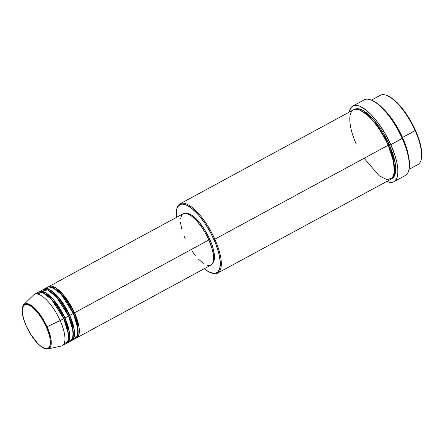 <?xml version="1.0" encoding="UTF-8"?>
<svg xmlns="http://www.w3.org/2000/svg" width="444" height="444" viewBox="0 0 444 444"><rect width="100%" height="100%" fill="white"/><g stroke="black" fill="none" stroke-linecap="round" stroke-linejoin="round"><path stroke-width="0.67" d="M46.343 326.984C49.639 333.477 53.502 348.69 46.226 348.645C38.678 347.996 28.81 332.506 26.313 326.051L23.871 319.652L22.505 313.841L22.25 310.545L22.883 306.787L24.67 304.728L27.461 304.545L31.019 306.255L33.666 308.38L37.79 312.842L41.791 318.481L45.327 324.814L48.08 331.291L49.828 337.362L50.411 342.496L50.122 345.177L48.707 347.83L46.226 348.645L44.084 348.129L40.337 345.815L37.629 343.329L30.864 334.554L26.313 326.051C23.016 319.563 19.153 304.351 26.435 304.395C33.977 305.039 43.851 320.535 46.343 326.984L47.075 326.756L46.343 326.984M63.758 344.2L67.843 341.275L68.382 334.082L63.747 318.62A29.187 10.367 -118.5 0 0 38.018 292.407L34.416 294.355A29.187 10.367 61.5 0 1 60.151 320.568L63.747 318.62L60.151 320.568A29.187 10.367 -118.5 0 1 61.233 346.054L48.013 348.951L50.888 345.737L51.021 339.527L47.075 326.756A25.425 9.03 61.5 0 1 48.013 348.951L46.798 349.051C45.282 349.089 41.947 348.135 36.436 342.146C32.468 337.618 29.071 332.245 26.246 326.024C23.177 319.047 21.828 313.275 22.2 308.713C22.788 306.005 23.36 304.59 23.915 304.479A25.425 9.03 61.5 0 1 47.075 326.756L60.151 320.568L47.075 326.756L37.03 310.717L29.604 304.423L23.915 304.479L33.561 294.994A29.187 10.367 -118.5 0 1 60.151 320.568A29.187 10.367 61.5 0 1 62.232 345.682L65.829 343.734A29.187 10.367 -118.5 0 0 63.747 318.62L51.504 299.406L42.646 292.502L36.491 293.889M48.241 286.941L54.884 287.329L63.27 294.655L74.542 312.77L73.648 313.081L65.435 298.917L59.108 291.719L52.542 287.423L59.108 291.719L65.435 298.917L73.648 313.081L73.299 313.325L73.648 313.081L77.312 323.493L77.933 334.282L77.312 323.493L73.648 313.081L74.542 312.77A29.187 10.367 61.5 0 1 76.623 337.884A29.187 10.367 61.5 0 1 75.996 338.15L79.015 334.215L79.032 327.128L74.542 312.77L208.885 239.971L74.542 312.77A29.187 10.367 61.5 0 0 48.812 286.558A29.187 10.367 61.5 0 0 48.241 286.941M73.354 339L77.439 336.075L77.978 328.882L73.343 313.42L69.747 315.368L73.343 313.42A29.187 10.367 -118.5 0 0 47.613 287.207L44.012 289.155A29.187 10.367 61.5 0 0 43.445 289.538L50.083 289.932L58.469 297.258L69.747 315.368A29.187 10.367 61.5 0 1 71.828 340.481L75.425 338.533A29.187 10.367 -118.5 0 0 73.343 313.42L61.1 294.206L52.242 287.301L46.087 288.689M44.012 289.155A29.187 10.367 61.5 0 1 69.747 315.368L68.848 315.684L60.634 301.52L54.312 294.317L47.741 290.026L54.312 294.317L60.634 301.52L68.848 315.684L68.504 315.928L68.848 315.684L72.511 326.09L73.132 336.885L72.511 326.09L68.848 315.684L69.747 315.368L74.237 329.731L74.215 336.818L71.195 340.753A29.187 10.367 61.5 0 0 71.828 340.481M68.554 341.603L72.638 338.678L73.182 331.485L68.548 316.023L64.946 317.971L68.548 316.023A29.187 10.367 -118.5 0 0 42.813 289.81L39.216 291.758A29.187 10.367 61.5 0 0 38.645 292.135L45.288 292.529L53.674 299.855L64.946 317.971A29.187 10.367 61.5 0 1 67.027 343.079L70.629 341.131A29.187 10.367 -118.5 0 0 68.548 316.023L56.299 296.803L47.441 289.904L41.286 291.286M39.216 291.758A29.187 10.367 61.5 0 1 64.946 317.971L64.053 318.281L55.839 304.118L49.512 296.919L42.946 292.624L49.512 296.919L55.839 304.118L64.053 318.281L63.703 318.526L64.053 318.281L67.716 328.693L68.337 339.482L67.716 328.693L64.053 318.281L64.946 317.971L69.436 332.328L69.419 339.416L66.4 343.351A29.187 10.367 61.5 0 0 67.027 343.079M408.98 169.397L417.943 164.535A39.405 13.992 -118.5 0 0 415.134 130.636A39.405 13.992 61.5 0 1 421.212 159.407L421.4 158.536A38.672 13.731 -118.5 0 0 415.44 130.297L402.541 137.462A39.405 13.992 61.5 0 1 408.314 155.128L402.541 137.462L415.134 130.636A39.405 13.992 -118.5 0 0 380.397 95.249L371.428 100.111M210.717 272.71L211.549 273.021A39.405 13.992 -118.5 0 0 214.824 239.188L213.925 239.499A38.672 13.731 61.5 0 1 210.717 272.71A38.672 13.731 61.5 0 1 204.246 268.725L208.53 271.684L213.742 273.387L215.207 273.293L217.627 272.111L219.303 269.641L219.841 267.96L220.196 261.294L218.659 252.692L215.368 242.89L210.606 232.734L204.778 223.093L198.39 214.807L191.986 208.58L186.125 204.956L182.773 204.151L181.313 204.246L180.014 204.673L177.955 206.504L177.217 207.892L176.346 211.544L176.429 217.399A38.672 13.731 61.5 0 1 176.629 209.801A38.672 13.731 61.5 0 1 191.864 208.486A38.672 13.731 61.5 0 1 213.925 239.499L214.824 239.188A39.405 13.992 61.5 0 1 217.632 273.088A39.405 13.992 61.5 0 1 211.128 272.855M393.895 181.718L405.289 175.547A43.051 15.29 -118.5 0 0 402.22 138.506A43.051 15.29 61.5 0 1 408.857 169.941L409.052 169.07A42.324 15.029 -118.5 0 0 402.525 138.167L390.825 144.683A43.051 15.29 61.5 0 1 393.895 181.718A43.051 15.29 61.5 0 1 386.741 181.446L390.62 182.406L393.695 181.824L394.944 180.986L396.808 178.238L397.774 174.176L397.802 168.948L396.892 162.754L395.077 155.833L390.825 144.683L402.22 138.506A43.051 15.29 -118.5 0 0 364.263 99.845L352.869 106.016A43.051 15.29 61.5 0 1 390.825 144.683L385.07 133.461L378.31 123.132L371.123 114.596L366.4 110.267L359.879 106.233L357.936 105.594L354.517 105.439L351.82 106.754L350.782 107.953L349.195 112.16A43.051 15.29 61.5 0 1 352.869 106.016M383.022 108.458L395.06 123.549L402.541 137.462A39.405 13.992 61.5 0 0 383.022 108.458M359.912 110.106L368.814 116.001L377.356 125.769L388.45 144.922L388.106 145.166L388.45 144.922L377.356 125.769L368.814 116.001L359.912 110.106M217.632 273.088L390.959 179.165A39.405 13.992 -118.5 0 0 388.145 145.26C384.171 134.976 368.437 110.279 356.404 109.246C344.805 109.18 350.96 133.428 356.221 143.778M354.029 109.59L357.947 108.619L363.059 110.412L374.292 120.352L389.349 144.611L388.45 144.922L389.349 144.611L393.24 154.817L394.899 161.15L395.732 166.822L395.371 173.61L394.067 176.74L393.112 177.839L391.536 178.799L395.432 173.338L395.382 163.803L389.349 144.611L384.077 134.343L380.025 127.9L375.713 122.067L371.312 117.077L366.994 113.115L362.92 110.334L359.246 108.841L356.116 108.697L353.652 109.901M76.623 337.884L210.967 265.079A29.187 10.367 -118.5 0 0 208.885 239.971L212.46 249.928L213.614 256.421L213.597 259.968L212.942 262.72L210.828 265.151M212.82 262.992A28.46 10.107 -118.5 0 0 209.79 239.305L208.824 239.832L209.79 239.305L211.788 244.267L213.27 249.012L214.402 255.344L214.141 260.251L212.51 263.303M364.091 158.297L379.193 175.763L386.996 179.687L392.474 177.911L394.588 171.29L393.8 162.304L388.145 145.26L214.824 239.188L388.145 145.26A39.405 13.992 -118.5 0 0 353.407 109.873L180.086 203.802A39.405 13.992 61.5 0 1 214.824 239.188A39.405 13.992 -118.5 0 0 192.341 207.587A39.405 13.992 -118.5 0 0 176.817 208.93L176.629 209.801M386.902 95.482A38.672 13.731 -118.5 0 1 387.312 95.632L386.48 95.316A39.405 13.992 61.5 0 1 415.134 130.636L415.44 130.297A38.672 13.731 -118.5 0 0 387.312 95.632L393.501 99.384L399.9 105.605L406.288 113.892L412.115 123.532L416.883 133.688L420.174 143.49L421.706 152.092L421.35 158.758M371.328 100.078A42.324 15.029 -118.5 0 1 371.745 100.227L370.906 99.911A43.051 15.29 61.5 0 1 402.22 138.506L402.525 138.167A42.324 15.029 -118.5 0 0 371.745 100.227L374.137 101.349L378.516 104.334L385.52 111.144L392.513 120.213L398.89 130.764L404.101 141.875L407.703 152.603L409.385 162.021L408.996 169.314M176.729 209.374A39.405 13.992 61.5 0 1 180.086 203.802M185.786 213.364L188.051 213.47L190.704 214.546L193.645 216.555L198.351 221.134L204.551 229.515L209.79 239.305A28.46 10.107 -118.5 0 0 185.914 213.342M209.851 265.473L207.531 265.368M203.33 263.348L198.59 259.268M195.332 255.566L192.141 251.249M185.231 238.866L184.143 236.308M181.663 228.91L180.503 222.416M180.525 218.875L181.735 215.068M182.445 214.258L184.271 213.364L186.585 213.47L190.787 215.49L193.911 218.004L197.158 221.334L201.981 227.589L204.984 232.362L208.885 239.971A29.187 10.367 -118.5 0 0 183.15 213.758L48.812 286.558M394.311 173.587L393.401 158.974L388.45 144.922L393.401 158.974L394.311 173.587M394.81 168.714L395.826 169.375M72.927 337.817L73.871 337.945"/></g></svg>
